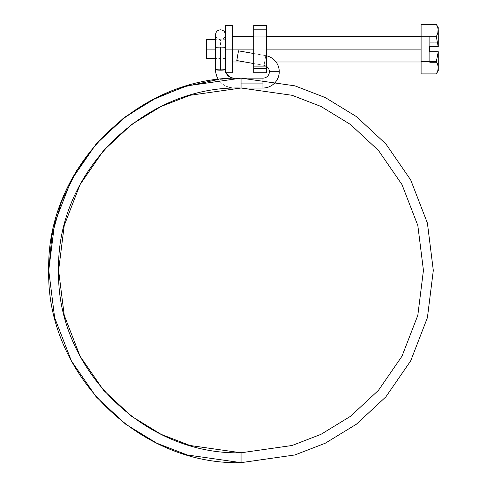 <?xml version="1.0" encoding="UTF-8"?>
<svg xmlns="http://www.w3.org/2000/svg" width="487" height="487" viewBox="0 0 487 487"><rect width="100%" height="100%" fill="white"/><g stroke="black" fill="none" stroke-linecap="round" stroke-linejoin="round"><path stroke-width="0.37" stroke-dasharray="2.44 1.83" d="M225.414 49.126L206.531 49.126L206.531 39.684L206.531 49.126L225.414 49.126L225.414 25.525L225.414 49.126L232.281 49.126L225.414 49.126L225.414 72.727L225.414 39.684L225.414 58.568L225.414 49.126L215.54 49.126L225.414 49.126M232.281 25.525L232.281 49.126L232.281 36.251L232.281 49.126L421.097 49.126L232.281 49.126L232.281 72.727L232.281 25.525M421.097 49.126L421.097 36.251L421.097 49.126M253.733 49.126L266.608 49.126L253.733 49.126L253.733 62.001L253.733 49.126L266.608 49.126L253.733 49.126L253.733 66.719L253.733 59.852L266.608 59.852L253.733 59.852L253.733 66.719L253.733 59.852L266.608 59.852L266.608 66.719L266.608 59.852L253.733 59.852L253.733 36.251L253.733 49.126L266.608 49.126L266.608 62.001L266.608 36.251L266.608 66.719L266.608 49.126L253.733 49.126L253.733 36.251L253.733 49.126M438.081 28.709L438.263 46.551L429.68 46.551L438.172 46.551L436.346 36.738L437.746 33.67L436.346 36.738L421.097 36.738L436.346 36.738L438.172 46.551L429.68 46.551L438.263 46.551L438.263 27.668L438.263 30.547L437.74 27.394M429.68 51.701L438.263 51.701L438.263 67.711L437.746 64.576L438.263 70.585L438.263 51.701L429.68 51.701L429.68 35.825L429.68 46.551L429.68 42.259L438.263 42.259L438.263 35.825L429.68 35.825L429.68 42.259L429.68 35.825L438.263 35.825L438.263 42.259L429.68 42.259L438.263 42.259L438.263 46.551L429.68 46.551L438.263 46.551L438.263 42.259L429.68 42.259L429.68 51.701L438.172 51.701L429.68 51.701L429.68 62.427L429.68 51.701L438.263 51.701L438.263 62.427L438.263 55.993L438.263 62.427L429.68 62.427L429.68 55.993L438.263 55.993L429.68 55.993L429.68 62.427L436.845 62.427L436.346 61.514L421.097 61.514L421.097 73.902L421.097 61.514L436.346 61.514L438.263 51.701L429.68 51.701L429.68 55.993L429.68 51.701M421.097 24.35L421.097 61.514L421.097 24.35M436.346 73.902L437.746 70.84L438.263 67.711M230.601 77.451L233.997 78.145L233.997 83.076L241.059 83.076L241.059 88.013L241.059 78.145L241.059 88.013L189.973 95.306L161.106 106.452L131.587 124.489L103.597 150.471L80.069 184.567L64.223 225.499L58.604 270.395L64.223 225.499L80.069 184.567L103.597 150.471L131.587 124.489L161.106 106.452L189.973 95.306L241.059 88.013L241.059 83.076L262.943 83.076L262.943 88.013L262.943 83.076L241.059 83.076L241.059 88.013L241.059 83.076L233.997 83.076L233.997 87.989A18.451 18.354 0 0 1 215.54 69.635A4.937 0.517 180 0 1 220.477 69.117A4.937 0.517 180 0 1 225.414 69.635A4.937 0.517 0 0 0 220.477 69.117L220.477 47.105A4.937 0.517 180 0 1 225.414 47.623A4.937 0.517 180 0 1 220.477 48.14L220.477 39.684L220.477 48.14A4.937 0.517 0 0 1 215.54 47.623A4.937 0.517 0 0 0 220.477 48.14L220.477 70.152A4.937 0.517 0 0 0 225.414 69.635A8.583 8.535 -0 0 0 233.997 78.17L233.997 83.076L241.059 83.076L241.059 88.013L241.059 78.145L241.059 88.013L241.059 83.076L262.943 83.076L262.943 88.013L262.943 78.145A6.434 6.434 0 0 0 269.378 71.705L279.252 71.705A16.308 16.308 0 0 1 262.943 88.013L262.943 83.076L233.997 83.076L233.997 88.013L233.997 78.273L233.997 83.076L241.059 83.076L241.059 78.145L241.059 83.076L241.059 78.145L241.059 83.076L262.943 83.076L262.943 78.145L262.943 88.013A16.308 16.308 0 0 0 279.252 71.705L269.378 71.705L279.252 71.705A16.308 16.308 0 0 0 265.774 55.646L264.064 65.368A6.434 6.434 0 0 1 269.378 71.705A6.434 6.434 0 0 1 262.943 78.145L262.943 83.076L233.997 83.076L233.997 78.17L233.997 83.076L241.059 83.076L241.059 78.145L241.059 88.013L241.059 83.076L241.059 88.013L189.973 95.306L161.106 106.452L131.587 124.489L103.597 150.471L80.069 184.567L64.223 225.499L58.604 270.395L64.223 315.29L80.069 356.222L103.597 390.318L131.587 416.306L161.106 434.337L189.973 445.483L241.059 452.782L241.059 462.65L187.209 454.955L156.784 443.207L125.664 424.195L96.158 396.808L71.364 360.867L54.654 317.719L48.737 270.395L54.654 223.07L71.364 179.922L96.158 143.982L125.664 116.594L156.784 97.589L187.209 85.834L241.059 78.145L241.059 83.076L241.059 78.145L294.891 85.834L325.304 97.583L356.411 116.594L385.905 143.982L410.693 179.922L427.397 223.07L433.308 270.395L427.397 317.719L410.693 360.867L385.905 396.808L356.411 424.201L325.304 443.207L294.891 454.961L241.059 462.65L241.059 452.782L292.127 445.483L320.976 434.337L350.488 416.306L378.472 390.318L401.982 356.222L417.828 315.29L423.44 270.395L417.828 225.499L401.982 184.567L378.472 150.471L350.488 124.489L320.976 106.458L292.127 95.306L241.059 88.013L241.059 83.076L233.997 83.076L233.997 87.989A18.451 18.354 180 0 1 218.419 79.478A18.451 18.354 -0 0 0 233.997 87.989L233.997 78.17A8.583 8.535 180 0 1 225.414 69.635A4.937 0.517 180 0 1 220.477 70.152A4.937 0.517 180 0 1 215.54 69.635A18.451 18.354 180 0 0 233.997 87.989L233.997 78.17A8.583 8.535 0 0 1 225.414 69.635L225.414 65.818M206.531 58.568L206.531 49.126L206.531 58.568M437.527 56.644L438.263 51.701L438.263 55.993L429.68 55.993L438.263 55.993L438.263 62.427L436.845 62.427L436.346 61.514L437.527 56.644M437.216 72.216L437.746 70.84M437.904 27.936L436.346 24.35M436.845 62.427L429.68 62.427L436.845 62.427M438.263 35.825L429.68 35.825L438.263 35.825M266.608 72.727L253.733 72.727L253.733 68.436L266.608 68.436L266.608 29.817L253.733 29.817L253.733 68.436L253.733 25.525L266.608 25.525L266.608 29.817L266.608 25.525L253.733 25.525L253.733 29.817L266.608 29.817L266.608 72.727L266.608 68.436L253.733 68.436L253.733 72.727L266.608 72.727M266.608 59.852L266.608 66.719L266.608 52.986L266.608 66.719L266.608 59.852L253.733 59.852L253.733 66.719L253.733 52.986L253.733 66.719L253.733 52.986L253.733 59.852L266.608 59.852L266.608 52.986L266.608 59.852L253.733 59.852L253.733 52.986L253.733 59.852L266.608 59.852L266.608 52.986L266.608 59.852M253.733 59.852L253.733 52.986L253.733 59.852M266.608 49.126L266.608 36.251L266.608 49.126M220.477 47.105A4.937 0.517 0 0 0 215.54 47.623A4.937 0.517 180 0 0 220.477 48.14A4.937 0.517 180 0 0 225.414 47.623L225.414 47.623A4.937 0.517 0 0 1 220.477 48.14L220.477 70.152L220.477 48.14A4.937 0.517 0 0 0 225.414 47.623A4.937 0.517 0 0 0 220.477 47.105L220.477 69.117A4.937 0.517 0 0 0 215.54 69.635A4.937 0.517 180 0 0 220.477 70.152L220.477 48.14A4.937 0.517 180 0 1 215.54 47.623A4.937 0.517 180 0 1 220.477 47.105M241.059 462.65L241.059 452.782L241.059 462.65L187.209 454.955L156.784 443.207L125.664 424.195L96.158 396.808L71.364 360.867L54.654 317.719L48.737 270.395L54.654 317.719L71.364 360.867L96.158 396.808L125.664 424.195L156.784 443.207L187.209 454.955L241.059 462.65L241.059 452.782L189.973 445.483L161.106 434.337L131.587 416.306L103.597 390.318L80.069 356.222L64.223 315.29L58.604 270.395C56.096 172.915 143.586 85.493 241.059 88.013L292.127 95.306L320.976 106.458L350.488 124.489L378.472 150.471L401.982 184.567L417.828 225.499L423.44 270.395L417.828 315.29L401.982 356.222L378.472 390.318L350.488 416.306L320.976 434.337L292.127 445.483L241.059 452.782L241.059 462.65L294.891 454.961L325.304 443.207L356.411 424.201L385.905 396.808L410.693 360.867L427.397 317.719L433.308 270.395L427.397 223.07L410.693 179.922L385.905 143.982L356.411 116.594L325.304 97.583L294.891 85.834L241.059 78.145L187.209 85.834L156.784 97.589L125.664 116.594L96.158 143.982L71.364 179.922L54.654 223.07L48.737 270.395M265.774 55.646L264.064 65.368A6.434 6.434 0 0 1 266.608 66.415A6.434 6.434 0 0 0 264.064 65.368L265.774 55.646L238.496 50.837L236.785 60.558L264.064 65.368L265.774 55.646L253.733 53.521L265.774 55.646L264.064 65.368L253.733 63.547L264.064 65.368L265.774 55.646L264.064 65.368L236.785 60.558L238.496 50.837L237.035 59.134L238.496 50.837L265.774 55.646A16.308 16.308 0 0 1 279.252 71.705L269.378 71.705A6.434 6.434 0 0 0 264.064 65.368L265.774 55.646M225.414 72.727L225.998 72.727L225.414 69.635L225.414 47.623L225.414 69.635A8.583 8.535 180 0 0 233.997 78.17M262.943 88.013L233.997 88.013C222.79 86.93 216.642 80.799 215.54 69.635A4.937 0.517 0 0 0 220.477 70.152M238.496 50.837L236.785 60.558L238.496 50.837M225.414 39.684L215.54 39.684M266.608 36.251L253.733 36.251L266.608 36.251M276.05 62.001L244.973 62.001M225.414 58.568L215.54 58.568M253.733 62.001L266.608 62.001M253.733 66.719L266.608 66.719L253.733 66.719M253.733 52.986L266.608 52.986L253.733 52.986M241.059 88.013L233.997 88.013C222.79 86.93 216.642 80.799 215.54 69.635L215.54 34.747C215.832 37.742 217.476 39.386 220.477 39.684C223.478 39.386 225.122 37.742 225.414 34.747L225.414 47.623L225.414 34.747M233.997 78.145L241.059 78.145L218.413 79.478M262.943 78.145L241.059 78.145M241.059 452.782C143.586 455.296 56.096 367.874 58.604 270.395"/><path stroke-width="0.73" d="M206.531 49.126L215.54 49.126L206.531 49.126L206.531 58.568L206.531 39.684L206.531 49.126M232.281 25.525L232.281 72.727L232.281 25.525L225.414 25.525L225.414 49.126L253.733 49.126L225.414 49.126L225.414 69.635A4.937 0.517 180 0 0 220.477 69.117A4.937 0.517 180 0 0 215.54 69.635A18.451 18.354 -0 0 0 218.419 79.478A18.451 18.354 180 0 1 215.54 69.635A4.937 0.517 0 0 1 220.477 69.117A4.937 0.517 0 0 1 225.414 69.635A4.937 0.517 0 0 1 220.477 70.152A4.937 0.517 180 0 0 225.414 69.635C225.913 74.791 228.774 77.628 233.997 78.145L233.997 78.17M266.608 49.126L421.097 49.126L266.608 49.126M429.68 46.551L438.263 46.551L438.263 30.547L438.263 46.551L429.68 46.551L429.68 51.701L438.172 51.701L429.68 51.701L429.68 46.551M438.263 67.711L438.263 51.701L436.346 61.514L438.13 66.135L438.263 70.585L438.263 67.711L437.746 70.84L438.263 67.711L438.263 51.701L436.346 61.514L421.097 61.514L421.097 24.35L436.346 24.35L421.097 24.35L421.097 36.738L436.346 36.738L421.097 36.738L421.097 61.514L436.346 61.514L437.746 64.582L438.263 67.711L437.746 70.84L436.346 73.902L421.097 73.902L421.097 61.514L421.097 73.902L436.346 73.902L437.216 72.216M438.263 27.668L437.746 33.676L438.13 32.118L436.346 36.738L438.172 46.551L436.346 36.738L438.13 32.118L438.263 27.668L436.346 24.35L437.746 27.412L436.346 24.35L437.746 27.418L438.263 30.547L438.13 28.97M437.746 64.576L436.845 62.427L437.746 64.576M225.414 65.818L225.414 25.525M438.13 66.135L438.075 65.83M437.746 70.84L436.346 73.902L438.263 70.585M253.733 29.817L266.608 29.817L266.608 68.436L253.733 68.436L253.733 29.817L253.733 72.727L266.608 72.727L266.608 68.436L266.608 72.727L253.733 72.727L253.733 68.436L266.608 68.436L266.608 25.525L253.733 25.525L253.733 29.817L266.608 29.817L266.608 25.525L253.733 25.525L253.733 29.817M220.477 70.152A4.937 0.517 0 0 1 215.54 69.635L215.54 47.623A4.937 0.517 0 0 1 220.477 47.105L220.477 69.117L220.477 47.105A4.937 0.517 180 0 0 215.54 47.623L215.54 34.747C215.832 31.758 217.476 30.109 220.477 29.817C223.478 30.109 225.122 31.758 225.414 34.747M262.943 78.145A6.434 6.434 0 0 0 266.608 66.415A6.434 6.434 0 0 1 262.943 78.145L241.059 78.145L294.891 85.834L325.304 97.583L356.411 116.594L385.905 143.982L410.693 179.922L427.397 223.07L433.308 270.395L427.397 317.719L410.693 360.867L385.905 396.808L356.411 424.201L325.304 443.207L294.891 454.961L241.059 462.65L241.059 452.782L292.127 445.483L320.976 434.337L350.488 416.306L378.472 390.318L401.982 356.222L417.828 315.29L423.44 270.395L417.828 225.499L401.982 184.567L378.472 150.471L350.488 124.489L320.976 106.458L292.127 95.306L241.059 88.013L241.059 83.076L262.943 83.076L262.943 88.013A16.308 16.308 0 0 0 266.608 55.816A16.308 16.308 0 0 1 279.252 71.705L269.378 71.705L279.252 71.705A16.308 16.308 0 0 1 262.943 88.013L262.943 78.145L262.943 83.076L241.059 83.076L241.059 88.013L292.127 95.306L320.976 106.458L350.488 124.489L378.472 150.471L401.982 184.567L417.828 225.499L423.44 270.395L417.828 315.29L401.982 356.222L378.472 390.318L350.488 416.306L320.976 434.337L292.127 445.483L241.059 452.782L189.973 445.483L161.106 434.337L131.587 416.306L103.597 390.318L80.069 356.222L64.223 315.29L58.604 270.395L64.223 315.29L80.069 356.222L103.597 390.318L131.587 416.306L161.106 434.337L189.973 445.483L241.059 452.782L241.059 462.65L294.891 454.961L325.304 443.207L356.411 424.201L385.905 396.808L410.693 360.867L427.397 317.719L433.308 270.395L427.397 223.07L410.693 179.922L385.905 143.982L356.411 116.594L325.304 97.583L294.891 85.834L241.059 78.145L241.059 83.076L241.059 78.145L187.209 85.834L156.784 97.589L125.664 116.594L96.158 143.982L71.364 179.922L54.654 223.07L48.737 270.395L54.654 223.07L71.364 179.922L96.158 143.982L125.664 116.594L156.784 97.589L187.209 85.834L241.059 78.145C138.296 75.497 46.088 167.656 48.737 270.395L54.654 317.719L71.364 360.867L96.158 396.808L125.664 424.195L156.784 443.207L187.209 454.955L241.059 462.65C138.296 465.298 46.088 373.139 48.737 270.395C46.088 373.139 138.296 465.298 241.059 462.65M225.414 47.623A4.937 0.517 180 0 0 220.477 47.105A4.937 0.517 0 0 1 225.414 47.616M236.785 60.558L253.733 63.547L236.785 60.558L238.496 50.837L236.785 60.558M253.733 53.521L238.496 50.837L253.733 53.521M58.604 270.395L64.223 225.499L80.069 184.567L103.597 150.471L131.587 124.489L161.106 106.452L189.973 95.306L241.059 88.013C143.586 85.493 56.096 172.915 58.604 270.395C56.096 367.874 143.586 455.296 241.059 452.782M215.54 39.684L206.531 39.684M421.097 36.251L266.608 36.251M253.733 36.251L232.281 36.251M421.097 62.001L276.05 62.001M244.973 62.001L232.281 62.001M232.281 72.727L225.414 72.727M215.54 58.568L206.531 58.568M241.059 78.145L233.997 78.145M262.943 88.013L241.059 88.013M218.413 79.478L184.293 86.71L152.041 99.975L122.718 118.846L97.284 142.703L76.581 170.76L61.283 202.093L51.902 235.671L48.737 270.395M225.998 72.727L230.601 77.451"/></g></svg>
